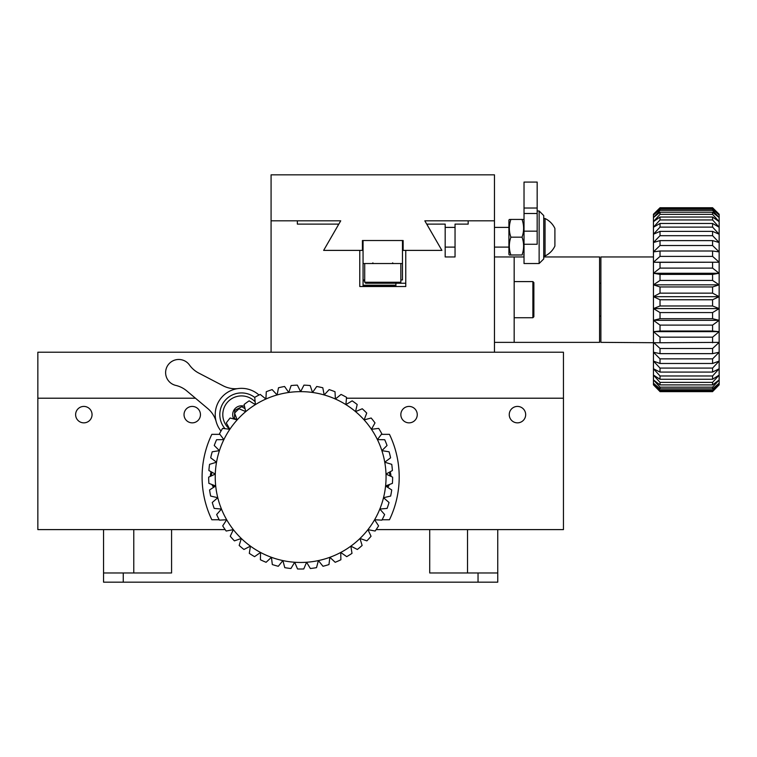 <?xml version="1.0" encoding="UTF-8"?>
<svg xmlns="http://www.w3.org/2000/svg" width="757" height="757" viewBox="0 0 757 757"><rect width="100%" height="100%" fill="white"/><g stroke="black" fill="none" stroke-linecap="round" stroke-linejoin="round"><path stroke-width="1.14" d="M75.624 414.637A8.213 8.213 0 0 0 83.838 422.851A8.213 8.213 0 0 0 92.051 414.637A8.213 8.213 0 0 0 83.838 406.424A8.213 8.213 0 0 0 75.624 414.637M509.243 414.637A8.213 8.213 0 0 0 517.457 422.851A8.213 8.213 0 0 0 525.67 414.637A8.213 8.213 0 0 0 517.457 406.424A8.213 8.213 0 0 0 509.243 414.637M184.027 414.637A8.213 8.213 0 0 0 192.24 422.851A8.213 8.213 0 0 0 200.454 414.637A8.213 8.213 0 0 0 192.24 406.424A8.213 8.213 0 0 0 184.027 414.637M400.841 414.637A8.213 8.213 0 0 0 409.054 422.851A8.213 8.213 0 0 0 417.258 414.637A8.213 8.213 0 0 0 409.054 406.424A8.213 8.213 0 0 0 400.841 414.637M103.548 572.973L103.548 582.171L497.746 582.171L497.746 529.607L563.445 529.607L563.445 352.223L37.85 352.223L37.85 398.21L195.457 398.21L37.85 398.21L37.85 529.607L103.548 529.607L103.548 572.973L171.574 572.973L171.574 529.607L103.548 529.607M563.445 398.21L346.469 398.21L563.445 398.21M336.392 398.21L335.342 398.21L336.392 398.21M265.953 398.21L264.903 398.21L265.953 398.21M497.746 529.607L376.125 529.607M497.746 572.973L429.721 572.973L429.721 529.607M225.16 529.607L171.574 529.607M219.18 519.756L211.828 519.756A98.552 98.552 0 0 1 211.828 434.348L219.909 434.348M381.386 434.348L389.458 434.348A98.552 98.552 0 0 1 389.458 519.756L382.115 519.756M215.234 477.052A85.409 85.409 0 0 0 215.707 485.975L208.885 483.363A91.976 91.976 0 0 1 208.667 477.147L215.291 474.071L208.894 470.532A91.976 91.976 0 0 1 209.547 464.344L216.54 462.215L210.701 457.824A91.976 91.976 0 0 1 212.206 451.797L219.416 450.652L214.25 445.495A91.976 91.976 0 0 1 216.578 439.732L223.883 439.609L219.483 433.78A91.976 91.976 0 0 1 222.586 428.396L229.835 429.285L226.296 422.908A91.976 91.976 0 0 1 230.119 418.006L237.178 419.898L234.556 413.085A91.976 91.976 0 0 1 239.023 408.761L245.751 411.619L244.095 404.503A91.976 91.976 0 0 1 249.129 400.85L255.383 404.617L254.74 397.34A91.976 91.976 0 0 1 260.238 394.425L265.906 399.024L266.284 391.729A91.976 91.976 0 0 1 272.132 389.6L277.109 394.946L278.491 387.773A91.976 91.976 0 0 1 284.575 386.486L288.758 392.467L291.133 385.559A91.976 91.976 0 0 1 297.34 385.133L300.643 391.643A85.409 85.409 0 0 0 215.234 477.052M210.654 496.072A91.976 91.976 0 0 1 209.575 489.949L215.707 485.975A85.409 85.409 0 0 0 217.77 497.709L210.654 496.072M214.184 508.411A91.976 91.976 0 0 1 212.263 502.497L217.77 497.709A85.409 85.409 0 0 0 221.46 509.045L214.184 508.411M219.388 520.144A91.976 91.976 0 0 1 216.663 514.552L221.46 509.045A85.409 85.409 0 0 0 226.684 519.756L219.388 520.144M226.173 531.036A91.976 91.976 0 0 1 222.7 525.878L226.684 519.756A85.409 85.409 0 0 0 233.345 529.635L226.173 531.036M234.415 540.867A91.976 91.976 0 0 1 230.251 536.249L233.345 529.635A85.409 85.409 0 0 0 241.313 538.482L234.415 540.867M243.943 549.468A91.976 91.976 0 0 1 239.174 545.466L241.313 538.482A85.409 85.409 0 0 0 250.444 546.147L243.943 549.468M254.57 556.65A91.976 91.976 0 0 1 249.299 553.358L250.444 546.147A85.409 85.409 0 0 0 260.55 552.459L254.57 556.65M266.095 562.29A91.976 91.976 0 0 1 260.417 559.764L260.55 552.459A85.409 85.409 0 0 0 271.432 557.303L266.095 562.29M278.302 566.274A91.976 91.976 0 0 1 272.321 564.561L271.432 557.303A85.409 85.409 0 0 0 282.891 560.587L278.302 566.274M290.934 568.516A91.976 91.976 0 0 1 284.774 567.646L282.891 560.587A85.409 85.409 0 0 0 294.691 562.252L290.934 568.516M303.756 568.971A91.976 91.976 0 0 1 297.539 568.971L294.691 562.252A85.409 85.409 0 0 0 306.604 562.252L303.756 568.971M316.521 567.646A91.976 91.976 0 0 1 310.361 568.516L306.604 562.252A85.409 85.409 0 0 0 318.404 560.587L316.521 567.646M328.973 564.561A91.976 91.976 0 0 1 322.993 566.274L318.404 560.587A85.409 85.409 0 0 0 329.863 557.303L328.973 564.561M340.877 559.764A91.976 91.976 0 0 1 335.2 562.29L329.863 557.303A85.409 85.409 0 0 0 340.745 552.459L340.877 559.764M351.996 553.358A91.976 91.976 0 0 1 346.725 556.65L340.745 552.459A85.409 85.409 0 0 0 350.851 546.147L351.996 553.358M362.12 545.466A91.976 91.976 0 0 1 357.351 549.468L350.851 546.147A85.409 85.409 0 0 0 359.972 538.482L362.12 545.466M371.044 536.249A91.976 91.976 0 0 1 366.88 540.867L359.972 538.482A85.409 85.409 0 0 0 367.949 529.635L371.044 536.249M378.595 525.878A91.976 91.976 0 0 1 375.122 531.036L367.949 529.635A85.409 85.409 0 0 0 374.611 519.756L378.595 525.878M384.632 514.552A91.976 91.976 0 0 1 381.907 520.144L374.611 519.756A85.409 85.409 0 0 0 379.834 509.045L384.632 514.552M389.032 502.497A91.976 91.976 0 0 1 387.111 508.411L379.834 509.045A85.409 85.409 0 0 0 383.515 497.709L389.032 502.497M391.719 489.949A91.976 91.976 0 0 1 390.64 496.072L383.515 497.709A85.409 85.409 0 0 0 385.587 485.975L391.719 489.949M392.628 477.147A91.976 91.976 0 0 1 392.41 483.363L385.587 485.975A85.409 85.409 0 0 0 386.004 474.071L392.628 477.147M391.748 464.344A91.976 91.976 0 0 1 392.391 470.532L386.004 474.071A85.409 85.409 0 0 0 384.755 462.215L391.748 464.344M389.089 451.797A91.976 91.976 0 0 1 390.593 457.824L384.755 462.215A85.409 85.409 0 0 0 381.878 450.652L389.089 451.797M384.717 439.732A91.976 91.976 0 0 1 387.045 445.495L381.878 450.652A85.409 85.409 0 0 0 377.412 439.609L384.717 439.732M378.699 428.396A91.976 91.976 0 0 1 381.812 433.78L377.412 439.609A85.409 85.409 0 0 0 371.45 429.285L378.699 428.396M371.167 418.006A91.976 91.976 0 0 1 374.999 422.908L371.45 429.285A85.409 85.409 0 0 0 364.117 419.898L371.167 418.006M362.262 408.761A91.976 91.976 0 0 1 366.738 413.085L364.117 419.898A85.409 85.409 0 0 0 355.544 411.619L362.262 408.761M352.166 400.85A91.976 91.976 0 0 1 357.19 404.503L355.544 411.619A85.409 85.409 0 0 0 345.902 404.617L352.166 400.85M341.057 394.425A91.976 91.976 0 0 1 346.545 397.34L345.902 404.617A85.409 85.409 0 0 0 335.389 399.024L341.057 394.425M329.163 389.6A91.976 91.976 0 0 1 335.01 391.729L335.389 399.024A85.409 85.409 0 0 0 324.185 394.946L329.163 389.6M303.954 385.133A91.976 91.976 0 0 1 310.162 385.559L312.537 392.467A85.409 85.409 0 0 0 300.643 391.643L303.954 385.133M316.719 386.486A91.976 91.976 0 0 1 322.804 387.773L324.185 394.946A85.409 85.409 0 0 0 312.537 392.467L316.719 386.486M238.36 388.549A26.277 26.277 0 0 1 223.041 385.748L198.694 373.04A26.277 26.277 0 0 1 189.458 364.988A13.143 13.143 0 0 0 167.836 365.3A13.143 13.143 0 0 0 175.785 385.408A26.277 26.277 0 0 1 186.742 390.886L207.778 408.562A26.277 26.277 0 0 1 216.19 421.658M254.759 397.463A21.679 21.679 0 0 0 225.009 428.689M220.997 431.055A26.277 26.277 0 0 1 256.14 392.798A26.277 26.277 0 0 1 259.017 395.031M229.825 429.257A18.726 18.726 0 0 1 242.24 395.92A18.726 18.726 0 0 1 255.137 401.787M244.52 406.339A8.819 8.819 0 0 0 233.856 419.009M245.079 408.723L241.824 406.679L234.774 410.389L234.679 412.953M234.661 413.369L234.471 418.347L236.752 419.785M390.186 471.753A18.064 18.064 0 0 1 390.972 476.38M389.363 484.527A18.064 18.064 0 0 1 387.745 487.376M213.55 487.376A18.064 18.064 0 0 1 211.932 484.527M210.323 476.38A18.064 18.064 0 0 1 211.108 471.753M271.082 352.223L271.082 220.826L297.359 220.826L297.359 224.11L338.095 224.11L338.095 225.349L323.646 250.387L359.774 250.387L359.774 286.525L405.761 286.525L405.761 250.387L441.899 250.387L427.45 225.349L427.45 224.11L445.182 224.11L445.182 256.954L455.042 256.954L455.042 224.11L468.176 224.11L468.176 220.826L494.463 220.826L494.463 352.223M363.057 263.531L402.478 263.531L402.478 240.527L363.057 240.527L363.057 280.185L364.704 280.185M402.478 263.531L402.478 279.948L400.841 279.948M364.704 279.948L363.057 279.948M363.057 285.976L395.911 285.976L395.911 285.19L363.057 285.19L363.057 286.525M363.057 280.185L363.057 280.828L364.704 280.828M395.911 285.19L395.911 283.232L405.761 283.232M395.911 286.525L395.911 285.976M363.057 280.828L363.057 285.19M271.082 220.826L271.082 174.829L494.463 174.829L494.463 220.826L424.819 220.826L441.899 250.387L403.14 250.387L403.14 240.527L362.404 240.527L362.404 250.387L323.646 250.387L340.726 220.826L271.082 220.826M543.734 256.954L599.582 256.954L599.582 342.363L514.173 342.363L514.173 256.954L494.463 256.954M514.173 342.363L494.463 342.363M712.583 208.175L719.15 214.25L719.15 215.083L712.583 208.175L660.019 208.175L653.452 215.083L660.019 209.093L660.019 210.389L653.452 217.562L660.019 212.215L660.019 214.345L653.452 221.64L660.019 217.032L660.019 219.956L653.452 227.232L660.019 223.466L660.019 227.119L653.452 234.235L660.019 231.377L660.019 235.692L653.452 242.514L660.019 240.612L660.019 245.514L653.452 251.901L660.019 251.002L660.019 256.386L653.452 262.225L660.019 262.338L660.019 268.11L653.452 273.268L660.019 274.403L660.019 280.44L653.452 284.831L660.019 286.96L660.019 293.148L653.452 296.678L660.019 299.763L660.019 305.979L653.452 308.591L660.019 312.565L660.019 318.688L653.452 320.325L660.019 325.113L660.019 331.027L653.452 331.651L660.019 337.168L660.019 342.751L600.888 342.363L600.888 256.954L653.452 256.954M660.019 209.093L712.583 209.093L719.15 215.083L719.15 308.591L712.583 305.979L712.583 299.763L719.15 296.678L712.583 293.148L660.019 293.148M653.452 342.363L660.019 348.485L660.019 353.642L653.452 352.242L653.452 214.25L660.019 207.74L712.583 207.74L719.15 214.25M653.452 214.25L660.019 208.175M660.019 212.215L712.583 212.215L719.15 217.562L712.583 210.389L660.019 210.389M712.583 210.389L712.583 209.093M660.019 217.032L712.583 217.032L719.15 221.64L712.583 214.345L660.019 214.345M712.583 214.345L712.583 212.215M660.019 223.466L712.583 223.466L719.15 227.232L712.583 219.956L660.019 219.956M712.583 219.956L712.583 217.032M660.019 231.377L712.583 231.377L719.15 234.235L712.583 227.119L660.019 227.119M712.583 227.119L712.583 223.466M660.019 240.612L712.583 240.612L719.15 242.514L712.583 235.692L660.019 235.692M712.583 235.692L712.583 231.377M660.019 251.002L712.583 251.002L719.15 251.901L712.583 245.514L660.019 245.514M712.583 245.514L712.583 240.612M660.019 262.338L719.15 262.225L712.583 256.386L660.019 256.386M712.583 256.386L712.583 251.002M660.019 274.403L712.583 274.403L719.15 273.268L712.583 268.11L660.019 268.11M712.583 268.11L712.583 262.338M660.019 286.96L712.583 286.96L719.15 284.831L712.583 280.44L660.019 280.44M712.583 280.44L712.583 274.403M712.583 293.148L712.583 286.96M660.019 299.763L712.583 299.763M712.583 305.979L660.019 305.979M660.019 312.565L712.583 312.565L719.15 308.591L719.15 320.325L712.583 318.688L660.019 318.688M712.583 318.688L712.583 312.565M660.019 325.113L712.583 325.113L719.15 320.325L719.15 331.651L712.583 331.027L660.019 331.027M712.583 331.027L712.583 325.113M660.019 337.168L712.583 337.168L719.15 331.651L719.15 342.363L660.019 342.751M712.583 342.751L712.583 337.168M660.019 348.485L712.583 348.485L719.15 342.363L719.15 352.242L712.583 353.642L660.019 353.642M712.583 353.642L712.583 348.485M660.019 358.865L712.583 358.865L719.15 352.242L719.15 361.098L712.583 363.483L660.019 363.483L653.452 361.098L653.452 352.242L660.019 358.865L660.019 363.483M712.583 363.483L712.583 358.865M660.019 368.082L712.583 368.082L719.15 361.098L719.15 368.754L712.583 372.075L660.019 372.075L653.452 368.754L653.452 361.098L660.019 368.082L660.019 372.075M712.583 372.075L712.583 368.082M660.019 375.974L712.583 375.974L719.15 368.754L719.15 375.075L712.583 379.266L660.019 379.266L653.452 375.075L653.452 368.754L660.019 375.974L660.019 379.266M712.583 379.266L712.583 375.974M660.019 382.38L712.583 382.38L719.15 375.075L719.15 379.919L712.583 384.906L660.019 384.906L653.452 379.919L653.452 375.075L660.019 382.38L660.019 384.906M712.583 384.906L712.583 382.38M660.019 387.168L712.583 387.168L719.15 379.919L719.15 383.203L712.583 388.88L660.019 388.88L653.452 383.203L653.452 379.919L660.019 387.168L660.019 388.88M712.583 388.88L712.583 387.168M660.019 390.262L712.583 390.262L719.15 383.203L719.15 384.859L712.583 391.123L660.019 391.123L653.452 384.859L653.452 383.203L660.019 390.262L660.019 391.123M712.583 391.123L712.583 390.262M660.019 391.587L653.452 384.859L660.019 391.587L712.583 391.587L719.15 384.859L712.583 391.587M653.452 331.651L719.15 331.651M653.452 320.325L719.15 320.325M653.452 308.591L719.15 308.591M653.452 296.678L719.15 296.678M653.452 284.831L719.15 284.831M653.452 273.268L719.15 273.268M653.452 262.225L719.15 262.225M539.135 210.966L543.734 215.565L543.734 258.932L539.135 263.531L539.135 210.966L537.167 210.966M537.167 182.087L537.167 213.502L524.024 213.502L524.024 182.087L537.167 182.087M524.024 244.265L524.024 231.169L537.167 231.169L537.167 244.265L524.024 244.265L524.024 263.531L539.135 263.531M524.024 231.169L524.024 213.502M537.167 231.169L537.167 213.502M508.912 220.164L508.912 254.333L509.31 255.014L510.88 254.977C508.818 249.062 508.818 243.12 510.88 237.168C508.818 231.273 508.818 225.359 510.88 219.435L509.31 219.473L508.912 220.164M524.024 220.164L523.626 219.473L522.056 219.435C524.118 225.331 524.118 231.245 522.056 237.168C524.118 243.092 524.118 249.025 522.056 254.977L509.31 255.014M522.056 219.435L510.88 219.435M522.056 237.168L510.88 237.168M522.056 254.977L510.88 254.977M545.049 218.527A20.732 20.732 0 0 1 554.9 228.425L554.9 246.063A20.732 20.732 0 0 1 545.049 255.97L545.049 218.527L543.734 218.527M533.874 307.853L533.874 282.579L533.874 316.738L532.89 317.732L532.89 281.595L533.874 282.579M399.857 283.232L365.688 283.232L364.704 282.247L400.841 282.247L399.857 283.232M467.523 529.607L467.523 572.973M123.259 582.171L123.259 572.973M133.771 529.607L133.771 572.973M478.036 582.171L478.036 572.973M389.959 475.907A17.08 17.08 0 0 0 389.306 472.245M386.912 486.836A17.08 17.08 0 0 0 388.01 485.048M211.988 472.245A17.08 17.08 0 0 0 211.335 475.907M213.285 485.048A17.08 17.08 0 0 0 214.382 486.836M524.024 208.024L537.167 208.024M600.888 316.085L599.582 316.085M600.888 283.232L599.582 283.232M524.024 256.954L514.173 256.954M660.019 391.643L712.583 391.643M524.024 254.333L523.626 255.014M445.182 227.393L455.042 227.393M494.463 227.393L508.912 227.393M445.182 247.104L455.042 247.104M494.463 247.104L508.912 247.104M545.049 255.97L543.734 255.97M514.173 281.595L532.89 281.595M514.173 317.732L532.89 317.732M372.917 262.868L372.255 263.531L372.917 262.868M392.628 262.868L393.28 263.531L392.628 262.868M400.841 263.531L400.841 282.247M364.704 263.531L364.704 282.247"/></g></svg>
